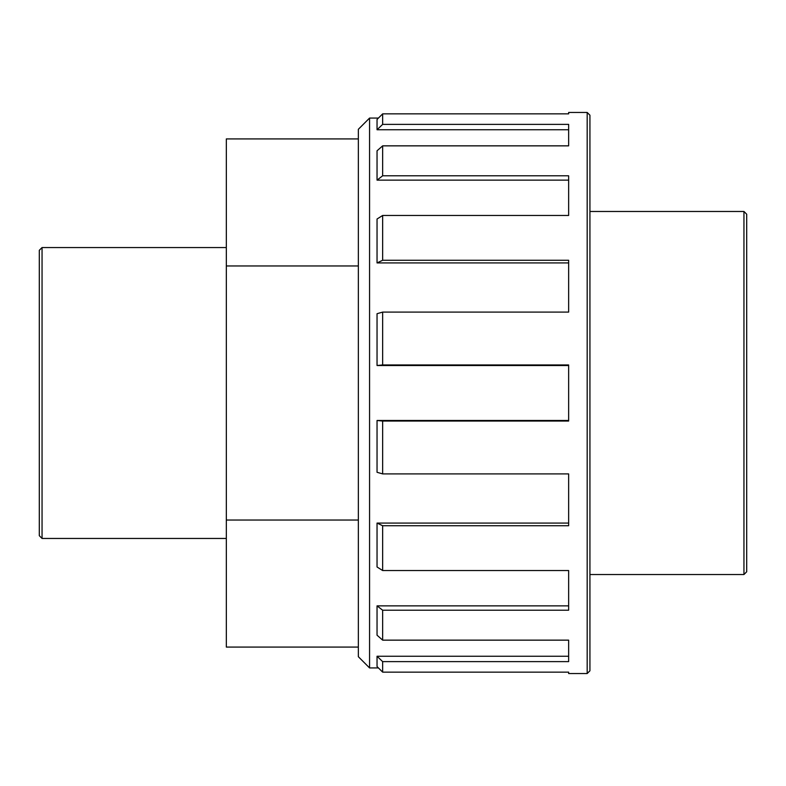 <?xml version="1.0" encoding="UTF-8"?>
<svg xmlns="http://www.w3.org/2000/svg" width="786" height="786" viewBox="0 0 786 786"><rect width="100%" height="100%" fill="white"/><g stroke="black" fill="none" stroke-linecap="round" stroke-linejoin="round"><path stroke-width="1.18" d="M358.347 138.925L226.329 138.925L226.329 647.075L358.347 647.075M226.329 520.037L358.347 520.037M226.329 265.963L358.347 265.963M568.642 262.917L377.044 262.917L382.654 260.264L568.642 260.264L568.642 312.101L382.654 312.101L377.044 313.712L377.044 365.51L382.654 364.95L568.642 364.95L568.642 421.05L382.654 421.05L377.044 420.49L377.044 472.288L382.654 473.899L568.642 473.899L568.642 525.736L382.654 525.736L377.044 523.083L568.642 523.083M377.044 523.083L377.044 566.991L382.654 570.538L568.642 570.538L568.642 610.211L382.654 610.211L377.044 605.868L568.642 605.868M377.044 605.868L377.044 635.206L382.654 640.148L568.642 640.148L568.642 661.625L382.654 661.625L377.044 656.251L568.642 656.251M377.044 656.251L377.044 666.548L382.654 672.138L568.642 672.138L568.642 673.543L587.181 673.543L589.932 670.792L589.932 115.208L587.181 112.457L587.181 673.543M587.181 112.457L568.642 112.457L568.642 113.862L382.654 113.862L377.044 119.452L377.044 129.749L382.654 124.375L568.642 124.375L568.642 145.852L382.654 145.852L377.044 150.794L377.044 180.132L382.654 175.789L568.642 175.789L568.642 215.462L382.654 215.462L377.044 219.009L377.044 262.917M377.044 129.749L568.642 129.749M377.044 180.132L568.642 180.132M382.654 570.538L382.654 525.736M382.654 640.148L382.654 610.211M382.654 672.138L382.654 661.625M382.654 124.375L382.654 113.862M382.654 175.789L382.654 145.852M382.654 260.264L382.654 215.462M382.654 364.95L382.654 312.101M382.654 473.899L382.654 421.05M377.044 420.49L568.642 420.49M743.949 574.527L746.7 571.776L746.7 214.224L743.949 211.473L743.949 574.527L589.932 574.527L589.932 670.792M589.932 574.527L589.932 211.473L743.949 211.473M746.7 533.272L746.7 393M39.3 250.302L39.3 535.698L42.051 538.449L42.051 247.551L39.3 250.302M377.044 365.51L568.642 365.51M369.567 667.933L369.567 118.067L358.347 129.297L358.347 656.703L369.567 667.933L378.43 667.933M226.329 247.551L42.051 247.551M226.329 538.449L42.051 538.449M378.43 118.067L369.567 118.067"/></g></svg>
